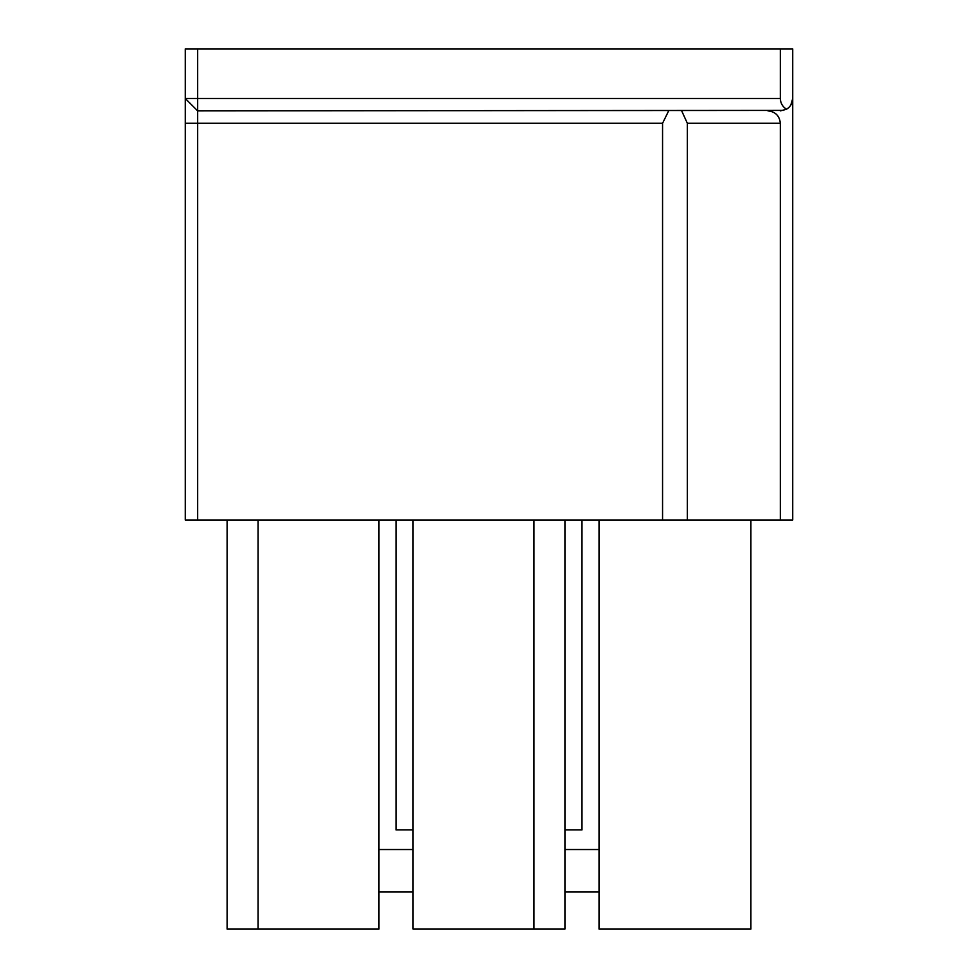 <?xml version="1.0" encoding="UTF-8"?>
<svg xmlns="http://www.w3.org/2000/svg" width="978" height="978" viewBox="0 0 978 978"><rect width="100%" height="100%" fill="white"/><g stroke="black" fill="none" stroke-linecap="round" stroke-linejoin="round"><path stroke-width="1.47" d="M197.666 519.99L185.27 519.99L185.27 98.485L780.334 98.485L780.334 48.9L197.666 48.9L197.666 519.99L662.558 519.99L662.558 123.289L668.585 111.015M783.769 110.404L197.666 110.881L185.27 98.485L185.27 48.9L197.666 48.9M780.334 48.9L792.73 48.9L792.73 519.99L780.334 519.99L780.334 123.289L687.351 123.289L681.764 111.052M687.351 123.289L687.351 519.99L780.334 519.99M687.351 519.99L662.558 519.99M780.334 110.881L786.532 109.23C790.493 106.736 792.559 103.167 792.73 98.485L790.811 105.111M780.334 98.485C780.505 103.167 782.571 106.736 786.532 109.23L785.799 109.622M750.896 519.99L750.896 929.1L599.025 929.1L599.025 519.99M767.938 110.881C775.407 111.675 779.539 115.807 780.334 123.289M599.025 891.912L564.929 891.912M413.071 891.912L378.975 891.912M599.025 849.527L564.929 849.527M413.071 849.527L378.975 849.527M396.017 519.99L396.017 829.919L413.071 829.919M564.929 829.919L581.983 829.919L581.983 519.99M564.929 519.99L564.929 929.1L413.071 929.1L413.071 519.99M378.975 519.99L378.975 929.1L227.104 929.1L227.104 519.99M533.939 929.1L533.939 519.99M258.106 519.99L258.106 929.1M662.558 123.289L185.27 123.289"/></g></svg>
